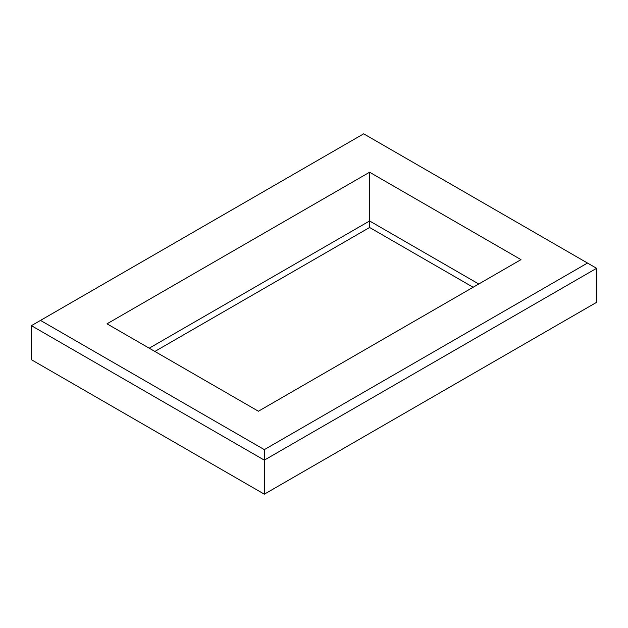 <?xml version="1.0" encoding="UTF-8"?>
<svg xmlns="http://www.w3.org/2000/svg" width="628" height="628" viewBox="0 0 628 628"><rect width="100%" height="100%" fill="white"/><g stroke="black" fill="none" stroke-linecap="round" stroke-linejoin="round"><path stroke-width="0.94" d="M596.6 302.335L596.6 268.297L596.6 302.335L264.325 494.181L31.4 359.703L31.4 325.665L31.4 359.703L264.325 494.181L264.325 460.136L264.325 494.181L596.6 302.335M31.4 325.665L264.325 460.136L596.6 268.297L363.675 133.819L40.498 320.406L264.325 449.632L587.502 263.046L264.325 449.632L40.498 320.406L31.4 325.665L264.325 460.136L264.325 449.632L264.325 460.136L596.6 268.297L363.675 133.819L31.4 325.665M369.594 172.221L520.989 259.631L258.406 411.23L107.011 323.82L369.594 172.221L520.989 259.631L258.406 411.23L107.011 323.82L369.594 172.221L369.594 220.97L478.772 284.005L369.594 220.97L369.594 227.485L154.865 351.452L369.594 227.485L369.594 172.221M473.135 287.263L369.594 227.485L473.135 287.263M149.228 348.195L369.594 220.97L149.228 348.195"/></g></svg>
